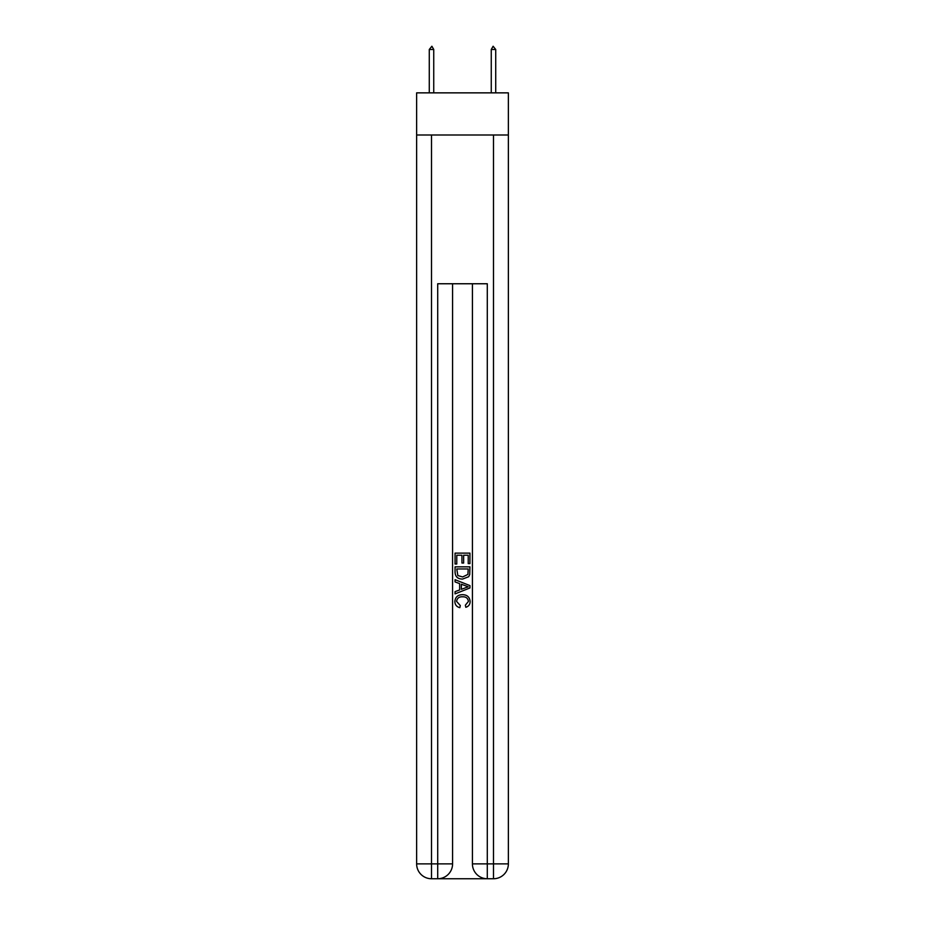 <?xml version="1.0" encoding="UTF-8"?>
<svg xmlns="http://www.w3.org/2000/svg" width="925" height="925" viewBox="0 0 925 925"><rect width="100%" height="100%" fill="white"/><g stroke="black" fill="none" stroke-linecap="round" stroke-linejoin="round"><path stroke-width="1.39" d="M508.368 135.004L508.368 92.858L416.632 92.858L416.632 135.004L508.368 135.004L508.368 863.881L493.488 863.881L493.488 135.004M438.82 878.75L486.18 878.75M472.421 283.755L472.421 863.881A14.869 14.869 0 0 0 487.29 878.75L487.29 863.881L472.421 863.881A14.869 14.869 0 0 0 487.29 878.75L493.488 878.75L493.488 863.881L487.29 863.881L487.29 283.755L437.71 283.755L437.71 863.881L416.632 863.881L416.632 135.004M452.579 283.755L452.579 863.881A14.869 14.869 0 0 1 437.71 878.75L431.512 878.75A14.869 14.869 0 0 1 416.632 863.881A14.869 14.869 0 0 0 431.512 878.75L431.512 135.004M493.488 878.75A14.869 14.869 0 0 0 508.368 863.881A14.869 14.869 0 0 1 493.488 878.75M455.065 563.996L455.065 553.127L469.935 553.127L469.935 563.614L468.223 563.614L468.223 555.22L463.645 555.22L463.645 563.036L461.933 563.036L461.933 555.22L456.777 555.22L456.777 563.996L455.065 563.996M455.065 572.182L455.065 566.852L469.935 566.852L469.727 574.564L468.663 576.726L462.581 579.062C457.829 579.073 455.32 576.784 455.065 572.182M456.777 568.956L457.829 575.535L462.616 576.957L467.911 574.425L468.223 568.956L456.777 568.956M455.065 581.918L455.065 579.697L469.935 585.594L469.935 587.965L455.065 593.873L455.065 591.642L459.644 589.953L459.644 583.617L455.065 581.918M465.472 585.768L461.355 584.242L461.355 589.317L468.223 586.785L465.472 585.768M456.592 601.4L460.315 605.563L459.829 607.667C456.672 606.846 455.019 604.823 454.869 601.597C455.273 597.018 457.852 594.729 462.616 594.694C467.183 594.798 469.692 597.076 470.131 601.551C470.05 604.487 468.605 606.395 465.807 607.286L465.356 605.181L468.408 601.447C467.969 598.232 466.038 596.683 462.616 596.798C459.135 596.613 457.123 598.14 456.592 601.4M433.744 49.476L431.882 46.25L429.281 49.476L433.744 49.476L433.744 92.858M429.281 49.476L429.281 92.858M493.118 46.25L495.719 49.476L491.256 49.476L493.118 46.25M495.719 92.858L495.719 49.476M491.256 92.858L491.256 49.476M452.579 863.881L437.71 863.881L437.71 878.75A14.869 14.869 0 0 0 452.579 863.881"/></g></svg>
